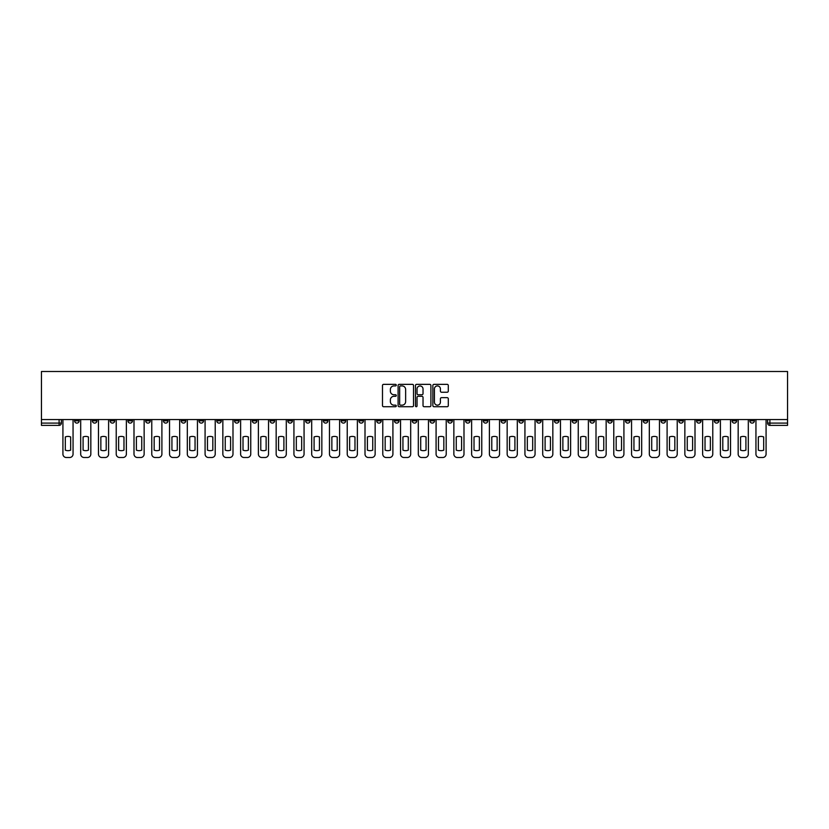 <?xml version="1.0" encoding="UTF-8"?>
<svg xmlns="http://www.w3.org/2000/svg" width="829" height="829" viewBox="0 0 829 829"><rect width="100%" height="100%" fill="white"/><g stroke="black" fill="none" stroke-linecap="round" stroke-linejoin="round"><path stroke-width="1.24" d="M396.272 385.133A0.788 0.788 0 0 0 395.495 384.355L383.609 384.355A1.119 1.119 0 0 0 382.49 385.475L382.49 405.599A1.119 1.119 0 0 0 383.609 406.718L395.495 406.718A0.788 0.788 0 0 0 396.272 405.93A0.788 0.788 0 0 0 395.495 405.153L393.951 405.153A3.575 3.575 0 0 1 390.376 401.568L390.376 399.899A3.575 3.575 0 0 1 393.951 396.314L395.495 396.314A0.788 0.788 0 0 0 396.272 395.537A0.788 0.788 0 0 0 395.495 394.749L393.951 394.749A3.575 3.575 0 0 1 390.376 391.174L390.376 389.495A3.575 3.575 0 0 1 393.951 385.92L395.495 385.92A0.788 0.788 0 0 0 396.272 385.133M660.993 419.567L660.993 420.821L665.552 420.821A2.28 2.28 0 0 1 663.273 423.101A2.28 2.28 0 0 1 660.993 420.821L660.993 419.567M554.383 419.567L554.383 420.821L558.933 420.821A2.28 2.28 0 0 1 556.653 423.101A2.28 2.28 0 0 1 554.383 420.821L554.383 419.567M536.612 419.567L536.612 420.821L541.171 420.821A2.28 2.28 0 0 1 538.891 423.101A2.28 2.28 0 0 1 536.612 420.821L536.612 419.567M429.992 419.567L429.992 420.821L434.551 420.821A2.28 2.28 0 0 1 432.272 423.101A2.28 2.28 0 0 1 429.992 420.821L429.992 419.567M412.22 419.567L412.22 420.821L416.78 420.821A2.28 2.28 0 0 1 414.5 423.101A2.28 2.28 0 0 1 412.22 420.821L412.22 419.567M394.449 419.567L394.449 420.821L399.008 420.821A2.28 2.28 0 0 1 396.728 423.101A2.28 2.28 0 0 1 394.449 420.821L394.449 419.567M358.916 419.567L358.916 420.821L363.465 420.821A2.28 2.28 0 0 1 361.195 423.101A2.28 2.28 0 0 1 358.916 420.821L358.916 419.567M323.372 420.821L323.372 419.567L323.372 420.821A2.28 2.28 0 0 0 325.652 423.101A2.28 2.28 0 0 1 323.372 420.821L327.932 420.821A2.28 2.28 0 0 1 325.652 423.101A2.28 2.28 0 0 0 327.932 420.821L327.932 419.567L327.932 420.821M305.6 420.821L305.6 419.567L305.6 420.821A2.28 2.28 0 0 0 307.88 423.101A2.28 2.28 0 0 1 305.6 420.821L310.16 420.821A2.28 2.28 0 0 1 307.88 423.101M287.829 420.821L287.829 419.567L287.829 420.821A2.28 2.28 0 0 0 290.109 423.101A2.28 2.28 0 0 1 287.829 420.821L292.388 420.821A2.28 2.28 0 0 1 290.109 423.101A2.28 2.28 0 0 0 292.388 420.821L292.388 419.567L292.388 420.821M270.067 419.567L270.067 420.821L274.617 420.821A2.28 2.28 0 0 1 272.347 423.101A2.28 2.28 0 0 1 270.067 420.821L270.067 419.567M252.296 419.567L252.296 420.821L256.855 420.821A2.28 2.28 0 0 1 254.576 423.101A2.28 2.28 0 0 1 252.296 420.821L252.296 419.567M234.524 419.567L234.524 420.821L239.084 420.821A2.28 2.28 0 0 1 236.804 423.101A2.28 2.28 0 0 1 234.524 420.821L234.524 419.567M216.752 420.821L216.752 419.567L216.752 420.821A2.28 2.28 0 0 0 219.032 423.101A2.28 2.28 0 0 1 216.752 420.821L221.312 420.821A2.28 2.28 0 0 1 219.032 423.101M181.219 420.821L181.219 419.567L181.219 420.821A2.28 2.28 0 0 0 183.489 423.101A2.28 2.28 0 0 1 181.219 420.821L185.769 420.821A2.28 2.28 0 0 1 183.489 423.101A2.28 2.28 0 0 0 185.769 420.821L185.769 419.567L185.769 420.821M163.448 420.821L163.448 419.567L163.448 420.821A2.28 2.28 0 0 0 165.727 423.101A2.28 2.28 0 0 1 163.448 420.821L168.007 420.821A2.28 2.28 0 0 1 165.727 423.101A2.28 2.28 0 0 0 168.007 420.821L168.007 419.567L168.007 420.821M145.676 420.821L145.676 419.567L145.676 420.821A2.28 2.28 0 0 0 147.956 423.101A2.28 2.28 0 0 1 145.676 420.821L150.236 420.821A2.28 2.28 0 0 1 147.956 423.101A2.28 2.28 0 0 0 150.236 420.821L150.236 419.567L150.236 420.821M127.904 420.821L127.904 419.567L127.904 420.821A2.28 2.28 0 0 0 130.184 423.101A2.28 2.28 0 0 1 127.904 420.821L132.464 420.821A2.28 2.28 0 0 1 130.184 423.101M110.133 420.821L110.133 419.567L110.133 420.821A2.28 2.28 0 0 0 112.412 423.101A2.28 2.28 0 0 1 110.133 420.821L114.692 420.821A2.28 2.28 0 0 1 112.412 423.101A2.28 2.28 0 0 0 114.692 420.821L114.692 419.567L114.692 420.821M92.371 420.821L92.371 419.567L92.371 420.821A2.28 2.28 0 0 0 94.641 423.101A2.28 2.28 0 0 1 92.371 420.821L96.92 420.821A2.28 2.28 0 0 1 94.641 423.101A2.28 2.28 0 0 0 96.92 420.821L96.92 419.567L96.92 420.821M447.173 392.231A1.119 1.119 0 0 0 448.292 391.122L448.292 385.475A1.119 1.119 0 0 0 447.173 384.355L433.981 384.355A1.119 1.119 0 0 0 432.862 385.475L432.862 405.599A1.119 1.119 0 0 0 433.981 406.718L447.173 406.718A1.119 1.119 0 0 0 448.292 405.599L448.292 398.78A1.119 1.119 0 0 0 447.173 397.661L441.525 397.661A1.119 1.119 0 0 0 440.417 398.78L440.417 402.158A2.995 2.995 0 0 1 437.422 405.153A2.995 2.995 0 0 1 434.427 402.158L434.427 388.905A2.995 2.995 0 0 1 437.422 385.92A2.995 2.995 0 0 1 440.417 388.905L440.417 391.122A1.119 1.119 0 0 0 441.525 392.231L447.173 392.231M787.55 419.567L41.45 419.567L41.45 371.496L787.55 371.496L787.55 425.381L769.892 425.381A2.28 2.28 0 0 1 767.613 423.101L787.55 423.101M413.526 385.475A1.119 1.119 0 0 0 412.407 384.355L399.215 384.355A1.119 1.119 0 0 0 398.096 385.475L398.096 405.599A1.119 1.119 0 0 0 399.215 406.718L412.407 406.718A1.119 1.119 0 0 0 413.526 405.599L413.526 385.475M416.593 384.355L429.785 384.355A1.119 1.119 0 0 1 430.904 385.475L430.904 405.599A1.119 1.119 0 0 1 429.785 406.718L424.147 406.718A1.119 1.119 0 0 1 423.028 405.599L423.028 397.433A1.119 1.119 0 0 0 421.909 396.314L418.158 396.314A1.119 1.119 0 0 0 417.039 397.433L417.039 405.93A0.788 0.788 0 0 1 416.262 406.718A0.788 0.788 0 0 1 415.474 405.93L415.474 385.475A1.119 1.119 0 0 1 416.593 384.355M767.613 419.567L767.613 423.101A2.28 2.28 0 0 0 769.892 425.381L769.892 419.567M61.387 419.567L61.387 423.101L61.387 419.567M59.108 419.567L59.108 425.381L41.45 425.381L41.45 423.101L61.387 423.101A2.28 2.28 0 0 1 59.108 425.381A2.28 2.28 0 0 0 61.387 423.101M41.45 419.567L41.45 423.101M754.4 420.821L754.4 419.567L754.4 420.821A2.28 2.28 0 0 1 752.121 423.101A2.28 2.28 0 0 1 749.851 420.821L754.4 420.821A2.28 2.28 0 0 1 752.121 423.101M749.851 419.567L749.851 420.821M736.629 419.567L736.629 420.821A2.28 2.28 0 0 1 734.359 423.101A2.28 2.28 0 0 1 732.08 420.821A2.28 2.28 0 0 0 734.359 423.101M732.08 419.567L732.08 420.821L736.629 420.821M718.867 419.567L718.867 420.821A2.28 2.28 0 0 1 716.588 423.101A2.28 2.28 0 0 1 714.308 420.821L718.867 420.821A2.28 2.28 0 0 1 716.588 423.101M714.308 419.567L714.308 420.821M701.096 419.567L701.096 420.821A2.28 2.28 0 0 1 698.816 423.101A2.28 2.28 0 0 1 696.536 420.821A2.28 2.28 0 0 0 698.816 423.101M696.536 419.567L696.536 420.821L701.096 420.821M683.324 419.567L683.324 420.821A2.28 2.28 0 0 1 681.044 423.101A2.28 2.28 0 0 1 678.764 420.821L683.324 420.821M678.764 419.567L678.764 420.821M665.552 419.567L665.552 420.821A2.28 2.28 0 0 1 663.273 423.101M647.781 419.567L647.781 420.821A2.28 2.28 0 0 1 645.511 423.101A2.28 2.28 0 0 1 643.231 420.821L647.781 420.821M643.231 419.567L643.231 420.821M630.019 419.567L630.019 420.821A2.28 2.28 0 0 1 627.74 423.101A2.28 2.28 0 0 1 625.46 420.821L630.019 420.821M625.46 419.567L625.46 420.821M612.248 419.567L612.248 420.821A2.28 2.28 0 0 1 609.968 423.101A2.28 2.28 0 0 1 607.688 420.821A2.28 2.28 0 0 0 609.968 423.101M607.688 419.567L607.688 420.821L612.248 420.821M594.476 419.567L594.476 420.821A2.28 2.28 0 0 1 592.196 423.101A2.28 2.28 0 0 1 589.916 420.821L594.476 420.821M589.916 419.567L589.916 420.821M576.704 419.567L576.704 420.821A2.28 2.28 0 0 1 574.424 423.101A2.28 2.28 0 0 1 572.145 420.821L576.704 420.821M572.145 419.567L572.145 420.821M558.933 419.567L558.933 420.821M541.171 419.567L541.171 420.821L541.171 419.567M523.4 419.567L523.4 420.821A2.28 2.28 0 0 1 521.12 423.101A2.28 2.28 0 0 1 518.84 420.821L523.4 420.821M518.84 419.567L518.84 420.821M505.628 419.567L505.628 420.821A2.28 2.28 0 0 1 503.348 423.101A2.28 2.28 0 0 1 501.068 420.821L505.628 420.821M501.068 419.567L501.068 420.821M487.856 419.567L487.856 420.821A2.28 2.28 0 0 1 485.576 423.101A2.28 2.28 0 0 1 483.297 420.821L487.856 420.821M483.297 419.567L483.297 420.821M470.084 419.567L470.084 420.821A2.28 2.28 0 0 1 467.805 423.101A2.28 2.28 0 0 1 465.535 420.821L470.084 420.821M465.535 419.567L465.535 420.821M452.313 419.567L452.313 420.821A2.28 2.28 0 0 1 450.043 423.101A2.28 2.28 0 0 1 447.764 420.821L452.313 420.821M447.764 419.567L447.764 420.821M434.551 419.567L434.551 420.821A2.28 2.28 0 0 1 432.272 423.101M416.78 419.567L416.78 420.821M399.008 420.821L399.008 419.567L399.008 420.821A2.28 2.28 0 0 1 396.728 423.101M381.236 419.567L381.236 420.821A2.28 2.28 0 0 1 378.957 423.101A2.28 2.28 0 0 1 376.687 420.821A2.28 2.28 0 0 0 378.957 423.101A2.28 2.28 0 0 0 381.236 420.821L376.687 420.821L376.687 419.567M363.465 420.821L363.465 419.567L363.465 420.821A2.28 2.28 0 0 1 361.195 423.101M345.703 419.567L345.703 420.821A2.28 2.28 0 0 1 343.424 423.101A2.28 2.28 0 0 1 341.144 420.821A2.28 2.28 0 0 0 343.424 423.101M341.144 419.567L341.144 420.821L345.703 420.821M310.16 419.567L310.16 420.821L310.16 419.567M274.617 420.821L274.617 419.567L274.617 420.821A2.28 2.28 0 0 1 272.347 423.101M256.855 420.821L256.855 419.567L256.855 420.821A2.28 2.28 0 0 1 254.576 423.101M239.084 420.821L239.084 419.567L239.084 420.821A2.28 2.28 0 0 1 236.804 423.101M221.312 419.567L221.312 420.821L221.312 419.567M203.54 420.821L203.54 419.567L203.54 420.821A2.28 2.28 0 0 1 201.26 423.101A2.28 2.28 0 0 1 198.981 420.821L203.54 420.821A2.28 2.28 0 0 1 201.26 423.101M198.981 419.567L198.981 420.821M132.464 419.567L132.464 420.821L132.464 419.567M79.149 419.567L79.149 420.821A2.28 2.28 0 0 1 76.879 423.101A2.28 2.28 0 0 1 74.6 420.821A2.28 2.28 0 0 0 76.879 423.101A2.28 2.28 0 0 0 79.149 420.821L79.149 419.567M74.6 419.567L74.6 420.821L79.149 420.821M400.438 385.92A0.788 0.788 0 0 0 399.661 386.697L399.661 404.365A0.788 0.788 0 0 0 400.438 405.153L402.065 405.153A3.575 3.575 0 0 0 405.64 401.568L405.64 389.495A3.575 3.575 0 0 0 402.065 385.92L400.438 385.92M423.028 388.967A2.995 2.995 0 0 0 420.034 385.972A2.995 2.995 0 0 0 417.039 388.967L417.039 393.63A1.119 1.119 0 0 0 418.158 394.749L421.909 394.749A1.119 1.119 0 0 0 423.028 393.63L423.028 388.967M65.315 436.945L65.315 450.147L65.315 436.945A7.119 7.119 0 0 1 70.672 436.945A7.119 7.119 0 0 0 65.315 436.945M70.672 450.147L70.672 436.945L70.672 450.147A7.119 7.119 0 0 1 65.315 450.147M62.921 454.085L62.921 419.567L62.921 454.085A3.42 3.42 0 0 0 66.341 457.504L69.646 457.504A3.42 3.42 0 0 0 73.056 454.085L73.056 419.567L73.056 454.085M66.341 457.504L69.646 457.504M83.087 436.945L83.087 450.147L83.087 436.945A7.119 7.119 0 0 1 88.434 436.945A7.119 7.119 0 0 0 83.087 436.945M88.434 450.147L88.434 436.945L88.434 450.147A7.119 7.119 0 0 1 83.087 450.147M80.693 454.085L80.693 419.567L80.693 454.085A3.42 3.42 0 0 0 84.112 457.504L87.408 457.504A3.42 3.42 0 0 0 90.827 454.085L90.827 419.567L90.827 454.085M100.858 436.945L100.858 450.147L100.858 436.945A7.119 7.119 0 0 1 106.205 436.945A7.119 7.119 0 0 0 100.858 436.945M106.205 450.147L106.205 436.945L106.205 450.147A7.119 7.119 0 0 1 100.858 450.147M98.464 454.085L98.464 419.567L98.464 454.085A3.42 3.42 0 0 0 101.874 457.504L105.179 457.504A3.42 3.42 0 0 0 108.599 454.085L108.599 419.567L108.599 454.085M84.112 457.504L87.408 457.504M101.874 457.504L105.179 457.504M118.62 436.945L118.62 450.147L118.62 436.945A7.119 7.119 0 0 1 123.977 436.945A7.119 7.119 0 0 0 118.62 436.945M123.977 450.147L123.977 436.945L123.977 450.147A7.119 7.119 0 0 1 118.62 450.147M116.226 454.085L116.226 419.567L116.226 454.085A3.42 3.42 0 0 0 119.645 457.504L122.951 457.504A3.42 3.42 0 0 0 126.371 454.085L126.371 419.567L126.371 454.085M136.391 436.945L136.391 450.147L136.391 436.945A7.119 7.119 0 0 1 141.749 436.945A7.119 7.119 0 0 0 136.391 436.945M141.749 450.147L141.749 436.945L141.749 450.147A7.119 7.119 0 0 1 136.391 450.147M133.997 454.085L133.997 419.567L133.997 454.085A3.42 3.42 0 0 0 137.417 457.504L140.723 457.504A3.42 3.42 0 0 0 144.142 454.085L144.142 419.567L144.142 454.085M154.163 436.945L154.163 450.147L154.163 436.945A7.119 7.119 0 0 1 159.52 436.945A7.119 7.119 0 0 0 154.163 436.945M159.52 450.147L159.52 436.945L159.52 450.147A7.119 7.119 0 0 1 154.163 450.147M151.769 454.085L151.769 419.567L151.769 454.085A3.42 3.42 0 0 0 155.189 457.504L158.494 457.504A3.42 3.42 0 0 0 161.904 454.085L161.904 419.567L161.904 454.085M119.645 457.504L122.951 457.504M137.417 457.504L140.723 457.504M155.189 457.504L158.494 457.504M171.935 436.945L171.935 450.147L171.935 436.945A7.119 7.119 0 0 1 177.282 436.945A7.119 7.119 0 0 0 171.935 436.945M177.282 450.147L177.282 436.945L177.282 450.147A7.119 7.119 0 0 1 171.935 450.147M169.541 454.085L169.541 419.567L169.541 454.085A3.42 3.42 0 0 0 172.96 457.504L176.256 457.504A3.42 3.42 0 0 0 179.675 454.085L179.675 419.567L179.675 454.085M172.96 457.504L176.256 457.504M189.706 436.945L189.706 450.147L189.706 436.945A7.119 7.119 0 0 1 195.053 436.945A7.119 7.119 0 0 0 189.706 436.945M195.053 450.147L195.053 436.945L195.053 450.147A7.119 7.119 0 0 1 189.706 450.147M187.313 454.085L187.313 419.567L187.313 454.085A3.42 3.42 0 0 0 190.722 457.504L194.027 457.504A3.42 3.42 0 0 0 197.447 454.085L197.447 419.567L197.447 454.085M190.722 457.504L194.027 457.504M207.468 436.945L207.468 450.147L207.468 436.945A7.119 7.119 0 0 1 212.825 436.945A7.119 7.119 0 0 0 207.468 436.945M212.825 450.147L212.825 436.945L212.825 450.147A7.119 7.119 0 0 1 207.468 450.147M205.084 454.085L205.084 419.567L205.084 454.085A3.42 3.42 0 0 0 208.493 457.504L211.799 457.504A3.42 3.42 0 0 0 215.219 454.085L215.219 419.567L215.219 454.085M208.493 457.504L211.799 457.504M225.239 436.945L225.239 450.147L225.239 436.945A7.119 7.119 0 0 1 230.597 436.945A7.119 7.119 0 0 0 225.239 436.945M230.597 450.147L230.597 436.945L230.597 450.147A7.119 7.119 0 0 1 225.239 450.147M222.846 454.085L222.846 419.567L222.846 454.085A3.42 3.42 0 0 0 226.265 457.504L229.571 457.504A3.42 3.42 0 0 0 232.99 454.085L232.99 419.567L232.99 454.085M226.265 457.504L229.571 457.504M243.011 436.945L243.011 450.147L243.011 436.945A7.119 7.119 0 0 1 248.368 436.945L248.368 450.147A7.119 7.119 0 0 1 243.011 450.147M240.617 454.085L240.617 419.567L240.617 454.085A3.42 3.42 0 0 0 244.037 457.504L247.343 457.504A3.42 3.42 0 0 0 250.752 454.085L250.752 419.567L250.752 454.085M248.368 436.945L248.368 450.147M244.037 457.504L247.343 457.504M260.783 436.945L260.783 450.147L260.783 436.945A7.119 7.119 0 0 1 266.13 436.945L266.13 450.147A7.119 7.119 0 0 1 260.783 450.147M258.389 454.085L258.389 419.567L258.389 454.085A3.42 3.42 0 0 0 261.809 457.504L265.114 457.504A3.42 3.42 0 0 0 268.523 454.085L268.523 419.567L268.523 454.085M266.13 436.945L266.13 450.147M261.809 457.504L265.114 457.504M278.554 436.945L278.554 450.147L278.554 436.945A7.119 7.119 0 0 1 283.901 436.945A7.119 7.119 0 0 0 278.554 436.945M283.901 450.147L283.901 436.945L283.901 450.147A7.119 7.119 0 0 1 278.554 450.147M276.161 454.085L276.161 419.567L276.161 454.085A3.42 3.42 0 0 0 279.58 457.504L282.876 457.504A3.42 3.42 0 0 0 286.295 454.085L286.295 419.567L286.295 454.085M279.58 457.504L282.876 457.504M296.316 436.945L296.316 450.147L296.316 436.945A7.119 7.119 0 0 1 301.673 436.945L301.673 450.147A7.119 7.119 0 0 1 296.316 450.147M293.932 454.085L293.932 419.567L293.932 454.085A3.42 3.42 0 0 0 297.342 457.504L300.647 457.504A3.42 3.42 0 0 0 304.067 454.085L304.067 419.567L304.067 454.085M301.673 436.945L301.673 450.147M297.342 457.504L300.647 457.504M314.087 436.945L314.087 450.147L314.087 436.945A7.119 7.119 0 0 1 319.445 436.945L319.445 450.147A7.119 7.119 0 0 1 314.087 450.147M311.694 454.085L311.694 419.567L311.694 454.085A3.42 3.42 0 0 0 315.113 457.504L318.419 457.504A3.42 3.42 0 0 0 321.839 454.085L321.839 419.567L321.839 454.085M319.445 436.945L319.445 450.147M315.113 457.504L318.419 457.504M331.859 436.945L331.859 450.147L331.859 436.945A7.119 7.119 0 0 1 337.216 436.945L337.216 450.147A7.119 7.119 0 0 1 331.859 450.147M329.465 454.085L329.465 419.567L329.465 454.085A3.42 3.42 0 0 0 332.885 457.504L336.191 457.504A3.42 3.42 0 0 0 339.61 454.085L339.61 419.567L339.61 454.085M337.216 436.945L337.216 450.147M332.885 457.504L336.191 457.504M349.631 436.945L349.631 450.147L349.631 436.945A7.119 7.119 0 0 1 354.978 436.945L354.978 450.147A7.119 7.119 0 0 1 349.631 450.147M347.237 454.085L347.237 419.567L347.237 454.085A3.42 3.42 0 0 0 350.657 457.504L353.962 457.504A3.42 3.42 0 0 0 357.372 454.085L357.372 419.567L357.372 454.085M354.978 436.945L354.978 450.147M350.657 457.504L353.962 457.504M367.402 436.945L367.402 450.147A7.119 7.119 0 0 0 372.749 450.147A7.119 7.119 0 0 1 367.402 450.147L367.402 436.945A7.119 7.119 0 0 1 372.749 436.945L372.749 450.147L372.749 436.945M365.009 454.085L365.009 419.567L365.009 454.085A3.42 3.42 0 0 0 368.428 457.504L371.724 457.504A3.42 3.42 0 0 0 375.143 454.085L375.143 419.567L375.143 454.085M368.428 457.504L371.724 457.504M385.164 436.945L385.164 450.147A7.119 7.119 0 0 0 390.521 450.147A7.119 7.119 0 0 1 385.164 450.147L385.164 436.945A7.119 7.119 0 0 1 390.521 436.945L390.521 450.147L390.521 436.945M382.78 454.085L382.78 419.567L382.78 454.085A3.42 3.42 0 0 0 386.19 457.504L389.495 457.504A3.42 3.42 0 0 0 392.915 454.085L392.915 419.567L392.915 454.085M386.19 457.504L389.495 457.504M402.935 436.945L402.935 450.147A7.119 7.119 0 0 0 408.293 450.147A7.119 7.119 0 0 1 402.935 450.147L402.935 436.945A7.119 7.119 0 0 1 408.293 436.945L408.293 450.147L408.293 436.945M400.542 454.085L400.542 419.567L400.542 454.085A3.42 3.42 0 0 0 403.961 457.504L407.267 457.504A3.42 3.42 0 0 0 410.687 454.085L410.687 419.567L410.687 454.085M403.961 457.504L407.267 457.504M420.707 436.945L420.707 450.147L420.707 436.945A7.119 7.119 0 0 1 426.065 436.945L426.065 450.147A7.119 7.119 0 0 1 420.707 450.147M418.313 454.085L418.313 419.567L418.313 454.085A3.42 3.42 0 0 0 421.733 457.504L425.039 457.504A3.42 3.42 0 0 0 428.458 454.085L428.458 419.567L428.458 454.085M426.065 436.945L426.065 450.147M421.733 457.504L425.039 457.504M438.479 436.945L438.479 450.147L438.479 436.945A7.119 7.119 0 0 1 443.836 436.945L443.836 450.147A7.119 7.119 0 0 1 438.479 450.147M436.085 454.085L436.085 419.567L436.085 454.085A3.42 3.42 0 0 0 439.505 457.504L442.81 457.504A3.42 3.42 0 0 0 446.22 454.085L446.22 419.567L446.22 454.085M443.836 436.945L443.836 450.147M439.505 457.504L442.81 457.504M456.251 436.945L456.251 450.147L456.251 436.945A7.119 7.119 0 0 1 461.598 436.945L461.598 450.147A7.119 7.119 0 0 1 456.251 450.147M453.857 454.085L453.857 419.567L453.857 454.085A3.42 3.42 0 0 0 457.276 457.504L460.572 457.504A3.42 3.42 0 0 0 463.991 454.085L463.991 419.567L463.991 454.085M461.598 436.945L461.598 450.147M457.276 457.504L460.572 457.504M474.022 436.945L474.022 450.147A7.119 7.119 0 0 0 479.369 450.147A7.119 7.119 0 0 1 474.022 450.147L474.022 436.945A7.119 7.119 0 0 1 479.369 436.945L479.369 450.147L479.369 436.945M471.628 454.085L471.628 419.567L471.628 454.085A3.42 3.42 0 0 0 475.038 457.504L478.343 457.504A3.42 3.42 0 0 0 481.763 454.085L481.763 419.567L481.763 454.085M475.038 457.504L478.343 457.504M491.784 436.945L491.784 450.147L491.784 436.945A7.119 7.119 0 0 1 497.141 436.945L497.141 450.147A7.119 7.119 0 0 1 491.784 450.147M489.39 454.085L489.39 419.567L489.39 454.085A3.42 3.42 0 0 0 492.809 457.504L496.115 457.504A3.42 3.42 0 0 0 499.535 454.085L499.535 419.567L499.535 454.085M497.141 436.945L497.141 450.147M492.809 457.504L496.115 457.504M509.555 436.945L509.555 450.147A7.119 7.119 0 0 0 514.913 450.147A7.119 7.119 0 0 1 509.555 450.147L509.555 436.945A7.119 7.119 0 0 1 514.913 436.945L514.913 450.147L514.913 436.945M507.161 454.085L507.161 419.567L507.161 454.085A3.42 3.42 0 0 0 510.581 457.504L513.887 457.504A3.42 3.42 0 0 0 517.306 454.085L517.306 419.567L517.306 454.085M510.581 457.504L513.887 457.504M527.327 436.945L527.327 450.147L527.327 436.945A7.119 7.119 0 0 1 532.684 436.945L532.684 450.147A7.119 7.119 0 0 1 527.327 450.147M524.933 454.085L524.933 419.567L524.933 454.085A3.42 3.42 0 0 0 528.353 457.504L531.658 457.504A3.42 3.42 0 0 0 535.068 454.085L535.068 419.567L535.068 454.085M532.684 436.945L532.684 450.147M528.353 457.504L531.658 457.504M545.099 436.945L545.099 450.147L545.099 436.945A7.119 7.119 0 0 1 550.446 436.945L550.446 450.147A7.119 7.119 0 0 1 545.099 450.147M542.705 454.085L542.705 419.567L542.705 454.085A3.42 3.42 0 0 0 546.124 457.504L549.42 457.504A3.42 3.42 0 0 0 552.839 454.085L552.839 419.567L552.839 454.085M550.446 436.945L550.446 450.147M546.124 457.504L549.42 457.504M562.87 436.945L562.87 450.147L562.87 436.945A7.119 7.119 0 0 1 568.217 436.945L568.217 450.147A7.119 7.119 0 0 1 562.87 450.147M560.477 454.085L560.477 419.567L560.477 454.085A3.42 3.42 0 0 0 563.886 457.504L567.191 457.504A3.42 3.42 0 0 0 570.611 454.085L570.611 419.567L570.611 454.085M568.217 436.945L568.217 450.147M563.886 457.504L567.191 457.504M580.632 436.945L580.632 450.147A7.119 7.119 0 0 0 585.989 450.147A7.119 7.119 0 0 1 580.632 450.147L580.632 436.945A7.119 7.119 0 0 1 585.989 436.945A7.119 7.119 0 0 0 580.632 436.945M585.989 436.945L585.989 450.147L585.989 436.945M578.248 454.085L578.248 419.567L578.248 454.085A3.42 3.42 0 0 0 581.657 457.504L584.963 457.504A3.42 3.42 0 0 0 588.383 454.085L588.383 419.567L588.383 454.085M581.657 457.504L584.963 457.504M598.403 436.945L598.403 450.147L598.403 436.945A7.119 7.119 0 0 1 603.761 436.945L603.761 450.147A7.119 7.119 0 0 1 598.403 450.147M596.01 454.085L596.01 419.567L596.01 454.085A3.42 3.42 0 0 0 599.429 457.504L602.735 457.504A3.42 3.42 0 0 0 606.154 454.085L606.154 419.567L606.154 454.085M603.761 436.945L603.761 450.147M599.429 457.504L602.735 457.504M616.175 436.945L616.175 450.147A7.119 7.119 0 0 0 621.532 450.147A7.119 7.119 0 0 1 616.175 450.147L616.175 436.945A7.119 7.119 0 0 1 621.532 436.945A7.119 7.119 0 0 0 616.175 436.945M621.532 436.945L621.532 450.147L621.532 436.945M613.781 454.085L613.781 419.567L613.781 454.085A3.42 3.42 0 0 0 617.201 457.504L620.506 457.504A3.42 3.42 0 0 0 623.916 454.085L623.916 419.567L623.916 454.085M617.201 457.504L620.506 457.504M633.947 436.945L633.947 450.147A7.119 7.119 0 0 0 639.294 450.147A7.119 7.119 0 0 1 633.947 450.147L633.947 436.945A7.119 7.119 0 0 1 639.294 436.945A7.119 7.119 0 0 0 633.947 436.945M639.294 436.945L639.294 450.147L639.294 436.945M631.553 454.085L631.553 419.567L631.553 454.085A3.42 3.42 0 0 0 634.973 457.504L638.278 457.504A3.42 3.42 0 0 0 641.687 454.085L641.687 419.567L641.687 454.085M634.973 457.504L638.278 457.504M651.718 436.945L651.718 450.147L651.718 436.945A7.119 7.119 0 0 1 657.065 436.945L657.065 450.147A7.119 7.119 0 0 1 651.718 450.147M649.325 454.085L649.325 419.567L649.325 454.085A3.42 3.42 0 0 0 652.744 457.504L656.04 457.504A3.42 3.42 0 0 0 659.459 454.085L659.459 419.567L659.459 454.085M657.065 436.945L657.065 450.147M652.744 457.504L656.04 457.504M669.48 436.945L669.48 450.147A7.119 7.119 0 0 0 674.837 450.147A7.119 7.119 0 0 1 669.48 450.147L669.48 436.945A7.119 7.119 0 0 1 674.837 436.945A7.119 7.119 0 0 0 669.48 436.945M674.837 436.945L674.837 450.147L674.837 436.945M667.096 454.085L667.096 419.567L667.096 454.085A3.42 3.42 0 0 0 670.506 457.504L673.811 457.504A3.42 3.42 0 0 0 677.231 454.085L677.231 419.567L677.231 454.085M670.506 457.504L673.811 457.504M687.251 436.945L687.251 450.147L687.251 436.945A7.119 7.119 0 0 1 692.609 436.945L692.609 450.147A7.119 7.119 0 0 1 687.251 450.147M684.858 454.085L684.858 419.567L684.858 454.085A3.42 3.42 0 0 0 688.277 457.504L691.583 457.504A3.42 3.42 0 0 0 695.003 454.085L695.003 419.567L695.003 454.085M692.609 436.945L692.609 450.147M688.277 457.504L691.583 457.504M705.023 436.945L705.023 450.147A7.119 7.119 0 0 0 710.38 450.147A7.119 7.119 0 0 1 705.023 450.147L705.023 436.945A7.119 7.119 0 0 1 710.38 436.945A7.119 7.119 0 0 0 705.023 436.945M710.38 436.945L710.38 450.147L710.38 436.945M702.629 454.085L702.629 419.567L702.629 454.085A3.42 3.42 0 0 0 706.049 457.504L709.355 457.504A3.42 3.42 0 0 0 712.774 454.085L712.774 419.567L712.774 454.085M706.049 457.504L709.355 457.504M722.795 436.945L722.795 450.147L722.795 436.945A7.119 7.119 0 0 1 728.142 436.945L728.142 450.147A7.119 7.119 0 0 1 722.795 450.147M720.401 454.085L720.401 419.567L720.401 454.085A3.42 3.42 0 0 0 723.821 457.504L727.126 457.504A3.42 3.42 0 0 0 730.536 454.085L730.536 419.567L730.536 454.085M728.142 436.945L728.142 450.147M723.821 457.504L727.126 457.504M740.566 436.945L740.566 450.147A7.119 7.119 0 0 0 745.913 450.147A7.119 7.119 0 0 1 740.566 450.147L740.566 436.945A7.119 7.119 0 0 1 745.913 436.945A7.119 7.119 0 0 0 740.566 436.945M745.913 436.945L745.913 450.147L745.913 436.945M738.173 454.085L738.173 419.567L738.173 454.085A3.42 3.42 0 0 0 741.592 457.504L744.888 457.504A3.42 3.42 0 0 0 748.307 454.085L748.307 419.567L748.307 454.085M741.592 457.504L744.888 457.504M758.328 436.945L758.328 450.147L758.328 436.945A7.119 7.119 0 0 1 763.685 436.945L763.685 450.147A7.119 7.119 0 0 1 758.328 450.147M755.944 454.085L755.944 419.567L755.944 454.085A3.42 3.42 0 0 0 759.354 457.504L762.659 457.504A3.42 3.42 0 0 0 766.079 454.085L766.079 419.567L766.079 454.085M763.685 436.945L763.685 450.147M759.354 457.504L762.659 457.504"/></g></svg>
